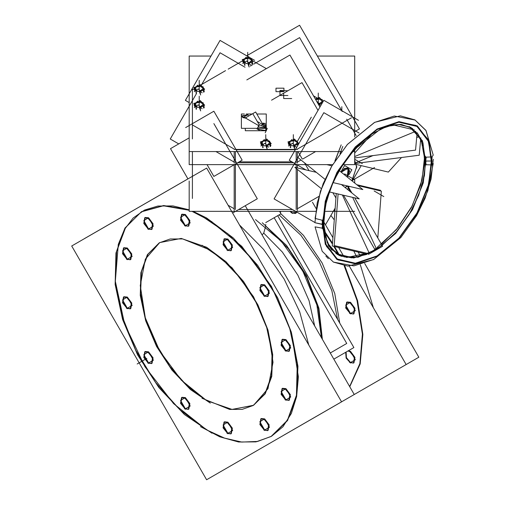 <?xml version="1.0" encoding="UTF-8"?>
<svg xmlns="http://www.w3.org/2000/svg" width="505" height="505" viewBox="0 0 505 505"><rect width="100%" height="100%" fill="white"/><g stroke="black" fill="none" stroke-linecap="round" stroke-linejoin="round"><path stroke-width="0.76" d="M239.402 224.832L263.547 249.325L284.182 279.145L299.686 311.926L308.826 345.079L299.686 311.926L284.182 279.145L263.547 249.325L239.402 224.832M141.539 211.683L125.594 227.471L116.611 251.541L115.355 281.828L121.939 315.726L135.794 350.325L155.736 382.657L180.045 409.946L206.633 429.85L224.454 438.119L241.598 442.039L257.405 441.465L271.28 436.408M271.507 436.276L287.547 420.564L296.618 396.532L297.937 366.245L291.398 332.309L277.554 297.653L257.607 265.258L233.266 237.918L206.633 217.977L193.093 211.324L206.633 217.977L241.743 246.314L271.507 286.461L291.398 332.309L298.379 376.881L296.618 396.532L291.398 413.393L282.92 426.813L271.507 436.276L257.607 441.427L241.743 442.058L224.536 438.151L206.633 429.85L173.562 403.634L144.941 366.699L124.609 324.008L115.31 281.304L118.296 244.332L124.331 229.598L133.156 218.059L144.474 210.112L157.901 206.027L172.975 205.933L189.198 209.84L163.595 205.51L141.766 211.551M130.53 259.639L127.348 259.179L122.885 253.163L123.933 247.69L127.348 248.031L131.811 254.047L130.763 259.519M130.53 308.7L127.348 308.246L122.885 302.23L123.933 296.757L127.348 297.091L131.811 303.114L130.763 308.587M151.778 363.455L148.596 363L144.133 356.984L145.181 351.512L148.596 351.852L153.053 357.868L152.005 363.341M188.573 409.233L185.392 408.779L180.929 402.763L181.977 397.29L185.392 397.631L189.855 403.647L188.807 409.119M231.063 433.77L227.881 433.309L223.418 427.293L224.466 421.82L227.881 422.161L232.344 428.177L231.296 433.65M267.865 430.481L264.677 430.026L260.22 424.004L261.268 418.538L264.677 418.872L269.14 424.888L268.092 430.361M289.106 400.257L285.925 399.802L281.462 393.78L282.51 388.307L285.925 388.648L290.388 394.664L289.34 400.137M289.106 351.19L285.925 350.735L281.462 344.719L282.51 339.246L285.925 339.587L290.388 345.603L289.34 351.076M159.687 242.602L181.232 238.417L206.633 247.248L225.912 261.678L243.524 281.468L257.96 304.913L267.978 329.992L272.713 354.548L271.753 376.465L265.188 393.862L253.586 405.231M253.358 405.357L231.896 409.397L206.633 400.579L187.399 386.186L169.819 366.453L155.388 343.072L145.358 318.043L140.586 293.525L141.476 271.608L147.952 254.179L159.466 242.735M151.778 229.409L148.596 228.954L144.133 222.939L145.181 217.466L148.596 217.806L153.053 223.822L152.005 229.295M188.573 226.126L185.392 225.672L180.929 219.65L181.977 214.183L185.392 214.518L189.855 220.534L188.807 226.006M231.063 250.657L227.881 250.202L223.418 244.186L224.466 238.714L227.881 239.048L232.344 245.07L231.296 250.537M267.865 296.435L264.677 295.981L260.22 289.958L261.268 284.492L264.677 284.826L269.14 290.842L268.092 296.315M263.749 233.108L265.548 226.562L263.749 233.108L262.114 234.894L263.749 233.108L282.32 252.001L297.893 275.25L309.028 300.683L314.684 325.946L309.028 300.683L297.893 275.25L282.32 252.001L263.749 233.108M321.83 338.325L318.39 308.681L306.737 277.466L288.361 248.681L265.617 226.006L288.361 248.681L306.737 277.466L318.39 308.681L321.83 338.325M337.605 319.425L331.867 290.646L319.128 261.476L300.835 235.229L279.069 214.884L300.835 235.229L319.128 261.476L331.867 290.646L337.605 319.425M280.894 213.83L303.436 235.336L322.127 262.979L334.727 293.449L339.732 323.105L334.727 293.449L322.127 262.979L303.436 235.336L280.894 213.83M349.763 386.716L360.172 363.909L362.855 334.392L357.578 300.727L344.801 265.838L357.578 300.727L362.855 334.392L360.172 363.909L349.763 386.716M339.707 255.694L334.525 246.509L339.707 255.694M332.486 243.157L323.932 230.362L332.486 243.157M330.857 248.776L332.101 250.246L330.857 248.776M295.88 213.255L296.902 212.1L292.464 212.914L290.52 211.324L292.464 212.914L295.646 213.369M353.923 362.849L354.971 357.382L350.508 351.36L348.463 350.704L350.508 351.36L355.337 359.724L350.508 362.514L346.436 357.578L346.133 352.054L346.436 357.578L350.508 362.514L353.689 362.969M353.689 313.902L350.508 313.447L346.045 307.431L347.093 301.958L350.508 302.299L354.971 308.315L353.923 313.788M330.889 215.458L334.26 219.852L330.889 215.458M353.79 251.042L356.675 256.83L353.79 251.042M360.286 264.753L373.41 307.791L360.286 264.753M341.247 172.211L348.172 168.108L347.263 177.04L349.226 169.655L344.599 168.348L341.109 172.098L344.599 168.348L348.014 168.014M328.869 164.624L328.622 165.053L328.869 164.624M315.619 172.186L315.593 171.744L315.619 172.186M318.819 196.42L297.407 208.78L318.819 196.42M238.72 209.487L292.363 209.487L238.72 209.487M228.121 205.295L234.162 208.78L228.121 205.295M265.579 127.607L263.856 123.889L262.865 124.464L263.856 123.889L265.579 127.607M262.436 124.464L257.285 121.49L262.436 124.464M242.848 117.621L247.677 114.831L248.656 115.998L247.677 114.831L241.851 116.226L242.848 117.621L245.746 118.176L258.68 125.644M258.541 128.358L258.541 129.381L265.8 130.505L258.541 129.381L258.541 128.358M265.8 128.358L265.8 130.505L265.8 128.358M192.38 89.808L194.116 88.798L192.38 89.808M200.599 85.061L225.546 70.656L200.599 85.061M228.172 69.141L242.589 60.815L228.172 69.141M252.462 60.638L266.331 68.642L252.462 60.638M313.529 95.893L317.891 98.412L313.529 95.893M234.162 162.086L215.963 151.582M293.531 162.787L237.552 162.787M315.606 151.582L302.766 158.993M301.005 160.009L297.407 162.086M374.704 249.243L376.174 248.277L352.692 197.373L376.174 248.277L374.704 249.243M345.066 187.525L347.257 185.922L345.066 187.525M351.871 180.752L356.625 166.928L354.674 160.457L356.625 166.928L351.871 180.752M419.56 136.388L416.688 137.575L419.56 136.388M373.144 155.572L356.076 162.629L373.144 155.572M347.459 186.042L349.959 191.458L347.459 186.042M261.508 145.143L261.508 143.868L261.508 145.143M270.068 146.469L270.068 144.051L270.068 146.469M289.081 145.143L289.081 143.868L289.081 145.143M297.647 145.686L297.647 144.051L297.647 145.686M243.397 62.797L243.397 61.522L243.397 62.797M251.957 64.122L251.957 61.705L251.957 64.122M194.93 90.78L194.93 89.505L194.93 90.78M203.49 92.106L203.49 89.694L203.49 92.106M194.93 106.706L194.93 105.425L194.93 106.706M203.49 108.026L203.49 105.614L203.49 108.026M84.354 238.682L187.929 178.877L170.488 148.672L189.198 137.871M219.309 472.434L406.178 364.547L349.365 266.148M245.26 205.705L354.27 394.512M200.428 426.573L219.827 436.806L238.612 441.995L255.953 441.9L271.059 436.535L287.433 420.286L296.435 395.314L297.249 363.884L289.801 328.856L274.764 293.399L253.504 260.738L227.951 233.834L200.428 215.124M206.633 479.75L341.595 401.828L206.64 168.083L71.678 245.998L206.633 479.75M211.948 221.771L191.995 211.324M189.198 210.263L163.349 205.762L141.318 211.816L124.937 228.064L115.935 253.037L115.121 284.466L122.57 319.495L137.606 354.952L158.867 387.613L184.42 414.517L211.948 433.227M126.446 248.056L131.268 254.015L130.309 259.778L126.446 259.16M127.348 259.677L122.526 253.712L123.485 247.955L127.348 248.574M126.446 297.117L131.268 303.082L130.309 308.845L126.446 308.22M127.348 308.738L122.526 302.779L123.485 297.016L127.348 297.641M147.694 351.878L152.51 357.837L151.557 363.6L147.694 362.981M148.59 363.499L143.773 357.534L144.727 351.77L148.59 352.395M184.489 397.656L189.312 403.615L188.352 409.378L184.489 408.753M185.392 409.277L180.569 403.312L181.529 397.549L185.392 398.174M226.985 422.186L231.801 428.145L230.848 433.909L226.985 433.29M227.881 433.808L223.059 427.842L224.018 422.079L227.881 422.704M263.78 418.897L268.597 424.863L267.644 430.62L263.78 430.001M264.677 430.519L259.86 424.56L260.814 418.797L264.677 419.415M285.028 388.673L289.845 394.639L288.892 400.396L285.028 399.777M285.925 400.295L281.102 394.329L282.061 388.572L285.925 389.191M285.028 339.606L289.845 345.572L288.892 351.335L285.028 350.71M285.925 351.227L281.102 345.269L282.061 339.505L285.925 340.13M202.019 398.281L229.655 409.441L242.198 409.372L253.131 405.49L264.986 393.73L271.501 375.657L272.088 352.913L266.697 327.562L255.814 301.902L240.43 278.268L221.941 258.794L202.019 245.253M210.358 250.07L182.715 238.909L170.172 238.979L159.239 242.861L147.391 254.621L140.876 272.694L140.283 295.438L145.674 320.789L156.556 346.449L171.94 370.083L190.435 389.557L210.358 403.097M265.75 222.572L280.976 213.779L279.555 211.324M321.407 337.592L316.894 304.988L302.792 271.122L281.234 241.144L255.511 219.606M322.398 339.316L318.92 308.202L306.39 275.389L286.581 245.506L262.278 222.762M344.126 257.077L338.577 247.463M332.909 237.64L323.484 221.316M316.117 208.559L312.462 202.227M349.649 386.521L359.857 363.619L362.382 334.102L357.003 300.513L344.189 265.75M338.931 255.341L333.824 246.345M332.423 244.035L324.084 231.454M283.892 435.146L418.853 357.231L364.698 263.433M333.944 210.162L334.878 211.784M358.133 252.064L360.336 255.877M325.82 256.029L328.364 258.667M296.618 211.942L295.425 213.514L291.562 212.889M292.464 213.413L289.838 211.324M349.605 351.385L354.428 357.351L353.468 363.114L349.605 362.489M350.508 363.007L346.108 358.127L345.679 352.313M348.014 350.969L350.508 351.903M349.605 302.325L354.428 308.284L353.468 314.047L349.605 313.428M350.508 313.946L345.685 307.981L346.645 302.217L350.508 302.842M280.161 212.371L280.666 212.081M333.849 359.143L353.866 347.585L277.706 215.673M147.694 217.832L152.51 223.791L151.557 229.554L147.694 228.935M148.59 229.453L143.773 223.488L144.727 217.724L148.59 218.349M184.489 214.543L189.312 220.508L188.352 226.265L184.489 225.647M185.392 226.164L180.569 220.205L181.529 214.442L185.392 215.061M226.985 239.073L231.801 245.039L230.848 250.802L226.985 250.177M227.881 250.695L223.059 244.736L224.018 238.972L227.881 239.591M263.78 284.852L268.597 290.817L267.644 296.574L263.78 295.955M264.677 296.473L259.86 290.514L260.814 284.751L264.677 285.369M274.152 217.724L346.765 343.482L330.295 352.995M341.399 172.331L345.243 168.361M328.414 164.624L328.218 164.958L328.414 164.624M329.298 164.624L328.995 165.141M335.162 208.06L325.491 224.801M359.055 133.017L323.844 112.684L274.057 198.913L314.937 222.516M297.407 164.624L297.407 167.919M297.407 169.371L297.407 210.421M291.909 161.852L239.168 161.852M234.162 164.624L234.162 210.421M213.88 123.624L257.266 198.774L232.584 213.022M192.38 151.582L192.38 198.465M245.083 67.216L220.028 52.747L201.091 85.547M196.363 93.741L170.242 138.976L178.764 143.9M250.265 66.098L252.462 64.836M253.56 64.198L299.585 37.623L342.213 111.46M346.67 119.174L356.139 135.574M352.78 180.146L374.596 167.546M338.558 151.582L189.198 151.582L189.198 164.624L332.644 164.624L189.198 164.624L189.198 56.042L210.983 56.042M354.674 149.095L354.674 164.624L342.706 164.624L354.674 164.624L354.674 151.582L352.484 151.582M246.825 79.91L289.927 55.02L319.962 107.035M311.358 117.166L297.319 141.488M189.198 181.074L189.198 211.324L315.713 211.324M354.674 179.048L354.674 183.006M324.33 211.324L354.674 211.324M344.599 168.733L348.336 168.197L347.547 177.274M340.894 171.927L344.599 165.514L351.884 169.718L349.031 174.667M242.564 117.084L246.169 117.779M256.805 113.978L266.28 113.978L266.28 127.929M252.165 113.978L246.181 113.978M244.351 113.978L241.371 113.978L241.371 128.358L266.28 128.358M259.235 130.075L257.064 129.028L259.147 125.417M245.468 117.842L255.644 111.965L264.128 126.654M259.128 124.684L252.746 113.638M245.316 128.358L245.316 130.751L266.23 130.751M263.938 123.447L263.25 123.05L261.666 125.789M263.332 123.536L265.144 123.258L266.318 130.858M265.188 132.84L266.091 130.896M266.268 130.517L267.259 128.384L259.153 124.621L257.304 128.611M248.675 115.992L247.355 114.319M247.961 114.667L241.851 115.872L243.17 117.431M317.361 56.042L354.674 56.042L354.674 136.924M341.494 151.582L340.824 151.582M340.761 151.582L338.647 151.582M246.711 55.777L299.585 25.25L359.446 128.927L354.674 131.685M189.198 102.553L185.398 100.356L220.028 40.375L248.485 56.806M254.659 60.373L249.236 57.242M192.38 138.925L192.38 88.842M207.05 164.624L213.88 176.453L242.116 160.154L213.88 111.245L185.644 127.55M297.407 163.14L297.407 151.582M234.162 163.14L234.162 151.582M297.407 149.392L234.162 149.392M358.474 120.31L323.844 100.312L289.214 160.293L305.841 169.895M283.93 88.16L283.93 91.689L276.008 91.689L276.008 88.16L283.93 88.16M283.684 93.911L283.684 98.519L291.72 98.519M287.932 95.514L279.966 95.514L279.966 90.445L287.932 90.755M298 151.582L302.205 158.86M304.483 162.806L309.003 170.639M271.557 100.205L302.003 82.631L318.024 110.387M424.68 163.083L423.449 146.601L418.178 134.223L409.227 126.559L422.439 140.781L426.144 164.939L424.68 163.083L420.734 184.874L411.442 207.34L397.833 227.9L381.464 244.224M343.514 195.227L375.379 250.417L395.667 233.424L412.534 209.625L423.266 182.861L426.144 157.415L424.68 155.584L422.085 179.95L412.143 206.002L396.33 229.712L377.058 247.488M375.146 250.562L353.683 258.011L335.894 253.573M322.619 228.134L328.61 246.061L340.995 256.243L358.045 257.247L377.349 248.933L396.204 232.477L411.954 210.181L422.388 185.184L426.037 161.007L432.072 161.007L427.887 187.69L415.981 215.136L398.167 239.174L377.147 256.136L356.126 263.446L338.306 259.987L326.4 246.282L322.222 224.422L314.937 222.686L317.19 202.934L323.131 183.782L331.69 166.252L347.415 144.411L374.697 122.361L400.37 115.834L414.839 119.855L426.05 130.631L433.208 155.098L431.75 157.213L428.625 184.388L417.029 212.933L398.868 238.152L377.14 255.896L355.406 263.244L337.252 258.996L325.656 243.839L322.525 220.275L315.051 218.412L320.397 191.269L331.627 166.353L347.371 144.455L374.47 122.488L394.367 116.03L415.142 120.032L425.879 130.366L433.208 155.117M433.322 159.264L431.068 179.01L425.122 198.162L416.568 215.692L400.844 237.533L373.555 259.583L347.888 266.11L333.42 262.089L322.203 251.313L315.051 226.84L322.525 228.209L325.656 201.034L337.252 172.489L355.406 147.271L377.14 129.526L398.868 122.178L417.029 126.427L428.625 141.583L431.75 165.148L433.208 163.532L427.861 190.675L416.625 215.591L400.888 237.489L373.782 259.456L353.885 265.914L333.42 262.089M322.114 228.475L323.572 226.36L325.264 206.008L330.99 187.128L339.606 169.623L354.295 149.518L380.701 128.901L393.048 124.83L401.45 124.464L412.364 128.371L422.912 142.738L425.734 164.706L432.16 164.939L429.01 141.198L417.326 125.928L399.032 121.648L377.14 129.053L355.242 146.93L336.949 172.338L325.264 201.091L322.114 228.475M432.16 156.948L425.734 157.175L424.427 175.563L418.721 195.284L409.101 214.619L396.425 231.883L381.78 245.569L366.453 254.488L351.777 257.859L339.032 255.385L330.131 247.803L324.822 235.406L323.572 218.861L322.114 220.477L325.264 244.224L336.949 259.494L355.242 263.774L377.14 256.37L399.032 238.493L417.326 213.085L429.01 184.325L432.16 156.948M332.864 192.727L335.926 198.023M368.48 254.413L375.385 250.423M345.243 187.664L347.528 185.985M352.061 180.904L356.808 166.183M361.17 165.615L352.256 181.055M349.189 186.37L347.427 189.419M362.306 163.645L354.674 159.239M356.808 167.938L354.674 160.344M349.58 171.586L348.254 168.152M347.402 177.154L349.58 170.886M420.76 137.72L419.194 155.237L354.674 163.582M371.857 134.008L354.674 153.034M393.004 124.842L414.352 129.911M401.469 157.528L388.345 172.066L354.674 164.075M417.136 132.581L415.571 150.086L354.674 157.964M410.698 127.323L398.123 124.337M362.495 141.331L354.674 149.991M298.493 157.996L325.018 179.319M326.798 164.624L331.937 165.829M339.101 170.482L362.849 189.571L332.921 182.557M340.162 153.343L342.775 146.425L339.966 153.608M316.37 172.363L294.87 167.325L321.313 188.586M341.348 184.533L359.225 198.907L329.209 191.875M335.383 160.237L341.184 144.853L334.865 161.032M356.783 184.697L380.454 190.271L380.404 190.896M336.267 193.529L332.271 245.979L367.16 254.192M347.882 186.067L351.897 193.011M354.68 197.84L382.626 246.244L375.72 250.227M338.116 193.958L334.196 245.537L368.48 253.611M357.906 185.6L381.351 191.124L377.791 237.868M262.259 142.208L263.099 147.649M263.162 141.217L262.12 142.233M261.912 143.559L261.489 143.837L261.319 142.965M261.533 145.459L260.656 143.205L264.317 139.544L264.677 140.472M266.848 140.693L263.048 141.28M263.995 140.75L263.13 141.04M270.674 142.915L269.986 142.227M268.938 141.179L266.779 139.02L264.538 140.567M270.061 142.473L268.78 141.198L269.676 141.065L270.516 146.507M269.474 142.271L266.69 140.668M268.553 144.556L268.881 144.979L269.923 144.102M269.582 142.839L269.43 142.183M269.929 142.347L270.162 142.574M270.92 145.699L269.746 142.675L266.084 146.336L267.259 149.36M266.444 144.954L267.745 144.676M268.692 144.512L269.014 144.903L265.201 145.674M268.685 147.195L264.79 143.3L260.902 145.989M261.836 143.483L261.445 143.729L263.78 145.421M262.524 143.919L263.2 144.398M271.242 143.66L267.246 139.664L260.327 141.974L264.323 145.97L271.242 143.66M289.838 142.208L290.678 147.649M290.735 141.217L289.7 142.233M289.491 143.559L289.068 143.837L288.898 142.965M289.113 145.459L288.235 143.205L291.896 139.544L292.256 140.472M294.421 140.693L290.627 141.28M291.574 140.75L290.71 141.04M298.247 142.915L297.565 142.227M296.517 141.179L294.358 139.02L292.117 140.567M297.634 142.473L296.359 141.198L297.249 141.065L297.899 145.251M297.054 142.271L294.27 140.668M296.132 144.556L296.46 144.979L297.495 144.102M297.161 142.839L297.009 142.183M297.508 142.347L297.742 142.574M298.152 144.809L297.325 142.675L293.664 146.336L294.832 149.36M294.024 144.954L295.324 144.676M296.271 144.512L296.593 144.903L292.774 145.674M296.265 147.195L292.37 143.3L288.481 145.989M289.416 143.483L289.018 143.729L291.36 145.421M290.104 143.919L290.779 144.398M298.821 143.654L294.825 139.664L287.907 141.974L291.903 145.97L298.815 143.666M343.394 111.599L342.642 111.163M315.492 99.302L316.831 97.97L317.19 98.898M319.356 99.119L315.688 99.63M316.509 99.176L315.644 99.46M323.181 101.335L322.499 100.653M321.445 99.605L319.293 97.446L317.045 98.993M322.569 100.899L321.294 99.624L322.184 99.485L322.638 102.401M321.982 100.697L319.204 99.094M321.066 102.982L321.395 103.405L322.43 102.528M322.095 101.265L321.944 100.609M322.442 100.773L322.67 101M318.63 104.724L322.253 101.101L322.708 102.275M318.958 103.38L320.258 103.096M321.199 102.938L321.527 103.329L318.276 104.125M320.934 105.356L317.304 101.726L317.014 101.928M323.162 101.492L319.76 98.09L315.6 99.479M322.594 102.471L318.175 103.948M244.155 59.861L244.994 65.303M245.051 58.87L244.01 59.887M243.808 61.212L243.385 61.49L243.214 60.619M243.423 63.112L242.552 60.859L246.213 57.198L246.573 58.125M248.738 58.346L244.938 58.933M245.891 58.403L245.026 58.694M252.563 60.568L251.881 59.88M250.827 58.833L248.675 56.674L246.427 58.22M251.951 60.127L250.676 58.851L251.566 58.719L252.405 64.16M251.364 59.931L248.586 58.321M250.448 62.21L250.777 62.633L251.812 61.755M251.477 60.493L251.326 59.836M251.825 60L252.052 60.234M252.809 63.352L251.635 60.329L247.974 63.99L249.148 67.013M248.34 62.607L249.64 62.33M250.581 62.166L250.909 62.557L247.09 63.327M250.581 64.848L246.686 60.953L242.791 63.643M243.732 61.137L243.334 61.383L245.676 63.081M244.414 61.572L245.095 62.052M253.138 61.313L249.142 57.317L242.223 59.628L246.219 63.624L253.138 61.313M195.681 87.851L196.521 93.292M196.578 86.854L195.542 87.87M195.334 89.196L194.911 89.473L194.741 88.602M194.955 91.102L194.078 88.842L197.739 85.181L198.099 86.109M200.264 86.33L196.47 86.917M197.417 86.387L196.552 86.677M204.096 88.552L203.408 87.864M202.36 86.816L200.201 84.657L197.96 86.21M203.477 88.116L202.202 86.835M202.896 87.914L200.113 86.304M203.938 92.144L203.092 86.702L202.208 86.841M201.975 90.199L202.303 90.616L203.338 89.738M203.004 88.476L202.852 87.826M203.351 87.984L203.584 88.217M204.336 91.336L203.168 88.312L199.507 91.973L200.674 94.997M199.866 90.591L201.167 90.313M202.114 90.149L202.436 90.54L198.616 91.317M202.107 92.832L198.213 88.937L194.324 91.626M195.258 89.12L194.861 89.372L197.202 91.064M195.946 89.555L196.622 90.041M204.664 89.297L200.668 85.301L193.75 87.611L197.745 91.607L204.664 89.297M195.681 103.771L196.521 109.213M196.578 102.774L195.542 103.79M195.334 105.116L194.911 105.4L194.741 104.529M194.955 107.022L194.078 104.762L197.739 101.101L198.099 102.035M200.264 102.25L196.47 102.843M197.417 102.307L196.552 102.597M204.096 104.472L203.408 103.79M202.36 102.736L200.201 100.583L197.96 102.13M203.477 104.036L202.202 102.761M202.896 103.834L200.113 102.231M203.938 108.064L203.092 102.622L202.208 102.761M201.975 106.119L202.303 106.542L203.338 105.665M203.004 104.396L202.852 103.746M203.351 103.91L203.584 104.137M204.336 107.256L203.168 104.238L199.507 107.9L200.674 110.917M199.866 106.517L201.167 106.233M202.114 106.075L202.436 106.467L198.616 107.237M202.107 108.752L198.213 104.863L194.324 107.552M195.258 105.046L194.861 105.293L197.202 106.984M195.946 105.476L196.622 105.962M204.664 105.223L200.668 101.227L193.75 103.531L197.745 107.527L204.664 105.223M127.348 248.031L132.177 256.395L127.348 259.179L122.519 250.821L127.348 248.031M127.348 297.091L132.177 305.456L127.348 308.246L122.519 299.882L127.348 297.091M148.596 351.852L153.419 360.216L148.596 363L143.767 354.636L148.596 351.852M185.392 397.631L190.221 405.995L185.392 408.779L180.563 400.415L185.392 397.631M227.881 422.161L232.71 430.525L227.881 433.309L223.052 424.951L227.881 422.161M264.677 418.872L269.506 427.236L264.677 430.026L259.854 421.662L264.677 418.872M285.925 388.648L290.754 397.012L285.925 399.802L281.096 391.438L285.925 388.648M285.925 339.587L290.754 347.945L285.925 350.735L281.096 342.371L285.925 339.587M206.633 247.248L232.041 267.757L253.586 296.807L267.978 329.992L273.028 362.249L267.978 388.667L253.586 405.231L232.041 409.41L206.633 400.579L181.232 380.076L159.687 351.019L145.295 317.841L140.245 285.584L145.295 259.166L159.687 242.602L181.232 238.417L206.633 247.248M148.596 217.806L153.419 226.171L148.596 228.954L143.767 220.59L148.596 217.806M185.392 214.518L190.221 222.882L185.392 225.672L180.563 217.308L185.392 214.518M227.881 239.048L232.71 247.412L227.881 250.202L223.052 241.838L227.881 239.048M264.677 284.826L269.506 293.19L264.677 295.981L259.854 287.616L264.677 284.826M265.712 225.293L265.75 224.428M350.508 313.447L345.679 305.083L350.508 302.299L355.337 310.663L350.508 313.447M137.19 364.01L146.848 358.436L137.19 364.01M296.195 164.624L296.195 167.635M296.195 168.392L296.195 209.487M235.38 209.487L235.38 164.624M344.599 173.922L354.257 179.502L344.599 173.922M258.541 126.957L265.8 128.081M234.774 149.392L192.38 124.918M235.38 162.787L235.38 151.582M295.305 149.739L236.106 149.739M296.195 151.582L296.195 162.787M351.493 117.816L296.801 149.392M280.748 91.026L282.939 90.875M432.072 161.007L427.887 139.146L415.981 125.448L398.167 121.983L377.147 129.293L356.126 146.254L338.306 170.292L326.4 197.739L322.222 224.422M368.934 252.456L342.409 194.968M354.674 156.556L415.779 131.3M374.129 190.972L383.787 196.546L374.129 190.972M314.937 222.68L322.417 224.302L314.937 222.68M322.007 224.542L322.487 221.108L322.007 224.542M267 145.509L267.896 144.777M266.261 145.32L266.874 145.547M266.93 148.274L266.93 145.61M262.65 144.96L262.65 147.612M262.322 143.963L262.619 144.802M262.676 144.903L263.225 144.872M262.537 143.994L263.155 144.43M269.626 142.795L269.493 142.246L266.779 140.674L263.073 141.248L262.082 142.24M266.488 144.992L267.675 144.746M265.788 144.291L265.788 134.652L265.788 144.291M294.579 145.509L295.469 144.777M293.841 145.32L294.453 145.547M294.51 148.274L294.51 145.61M290.23 144.96L290.23 147.612M289.902 143.963L290.198 144.802M290.255 144.903L290.804 144.872M290.116 143.994L290.735 144.43M297.199 142.795L297.073 142.246L294.358 140.674L290.653 141.248L289.662 142.24M294.068 144.992L295.255 144.746M293.367 144.291L293.367 134.652L293.367 144.291M341.834 110.702L341.834 106.669L341.834 110.702M319.514 103.929L320.404 103.203M318.775 103.746L319.387 103.967M319.444 106.138L319.444 104.036M322.133 101.221L322.007 100.665L319.293 99.1L315.682 99.618M318.996 103.418L320.183 103.171M318.295 102.717L318.295 93.078L318.295 102.717M248.896 63.163L249.786 62.431M248.157 62.974L248.769 63.201M248.826 65.928L248.826 63.264M244.546 62.614L244.546 65.265M244.218 61.623L244.515 62.456M244.571 62.557L245.121 62.525M244.426 61.648L245.051 62.083M251.515 60.449L251.389 59.899L248.675 58.328L244.963 58.902L243.972 59.893M248.378 62.652L249.571 62.399M247.677 61.951L247.677 52.305L247.677 61.951M200.422 91.146L201.318 90.414M199.683 90.963L200.296 91.184M200.352 93.917L200.352 91.254M196.073 90.597L196.073 93.255M195.744 89.606L196.041 90.439M196.098 90.54L196.647 90.509M195.959 89.631L196.578 90.067M203.048 88.438L202.915 87.883L200.201 86.317L196.495 86.892L195.504 87.876M199.911 90.635L201.097 90.382M199.21 89.934L199.21 80.295L199.21 89.934M200.422 107.066L201.318 106.34M199.683 106.883L200.296 107.104M200.352 109.837L200.352 107.174M196.073 106.517L196.073 109.175M195.744 105.526L196.041 106.366M196.098 106.467L196.647 106.429M195.959 105.558L196.578 105.993M203.048 104.358L202.915 103.803L200.201 102.237L196.495 102.812L195.504 103.796M199.911 106.555L201.097 106.309M199.21 105.854L199.21 96.215L199.21 105.854M424.787 159.264L421.012 139.228L410.83 127.399L400.017 124.363L386.716 126.452L372.046 133.876L357.464 146.147L344.309 162.225L333.736 180.771L326.634 200.207L323.572 218.867M323.471 222.68L327.246 242.716L337.422 254.545L346.859 257.487L367.053 253.276"/></g></svg>
